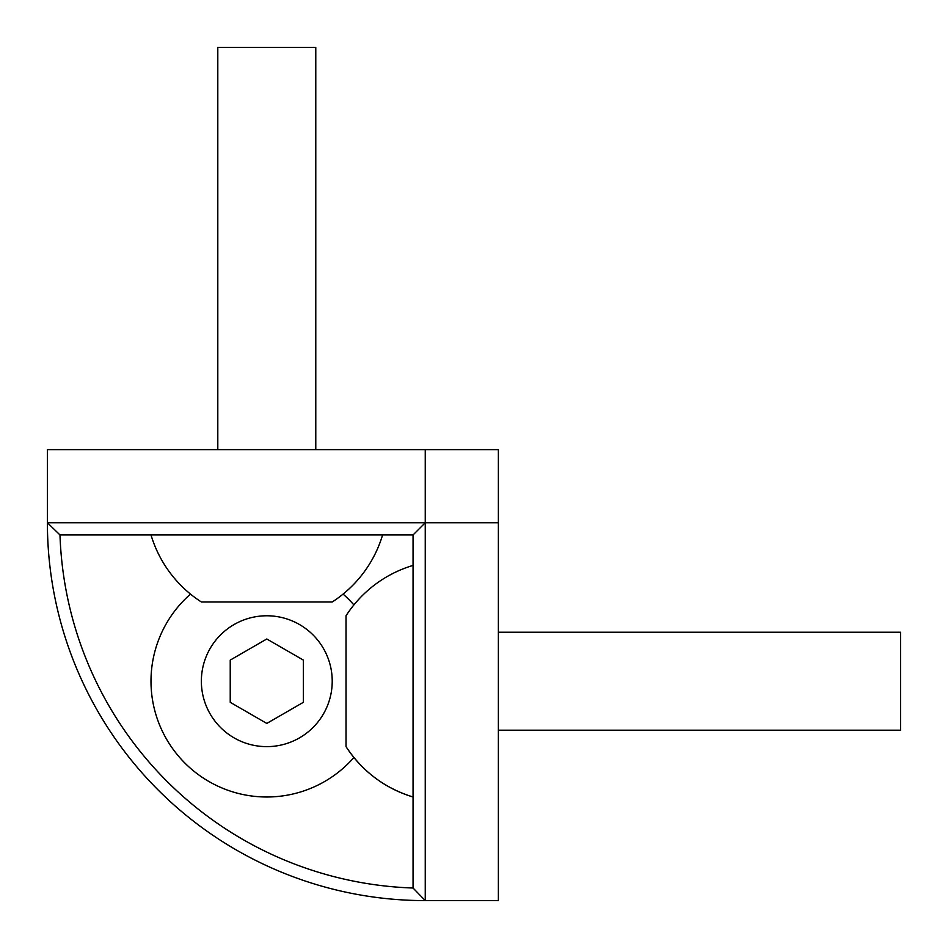 <?xml version="1.0" encoding="UTF-8"?>
<svg xmlns="http://www.w3.org/2000/svg" width="948" height="948" viewBox="0 0 948 948"><rect width="100%" height="100%" fill="white"/><g stroke="black" fill="none" stroke-linecap="round" stroke-linejoin="round"><path stroke-width="1.42" d="M190.501 594.1A115.786 115.786 0 0 0 266.791 796.995A115.786 115.786 0 0 0 353.9 757.499M353.9 604.919A115.786 115.786 0 0 0 343.081 594.1M266.791 746.633A65.436 65.436 0 0 0 323.458 648.491A65.436 65.436 0 0 0 210.124 648.491A65.436 65.436 0 0 0 266.791 746.633M230.234 660.092L230.234 702.314L266.791 723.431L303.36 702.314L303.36 660.092L266.791 638.988L230.234 660.092M498.375 730.197L900.6 730.197L900.6 632.221L498.375 632.221M346.02 746.633A120.834 120.834 0 0 0 413.055 796.995C384.71 788.203 362.361 771.411 346.02 746.633L346.02 615.773A120.834 120.834 0 0 1 413.055 565.411M315.779 449.625L315.779 47.4L217.803 47.4L217.803 449.625M382.589 534.945L151.005 534.945A120.834 120.834 0 0 0 201.367 601.98L332.227 601.98A120.834 120.834 0 0 0 382.589 534.945M498.375 522.751L498.375 449.625L425.249 449.625L425.249 522.751L47.4 522.751A377.849 377.849 0 0 0 425.249 900.6L498.375 900.6L498.375 522.751L425.249 522.751L413.055 534.945L59.985 534.945L47.4 522.751L47.4 449.625L425.249 449.625M60.056 534.945L59.985 534.945A365.466 365.466 0 0 0 413.055 888.015L425.249 900.6L425.249 522.751M413.055 888.015L413.055 534.945"/></g></svg>
